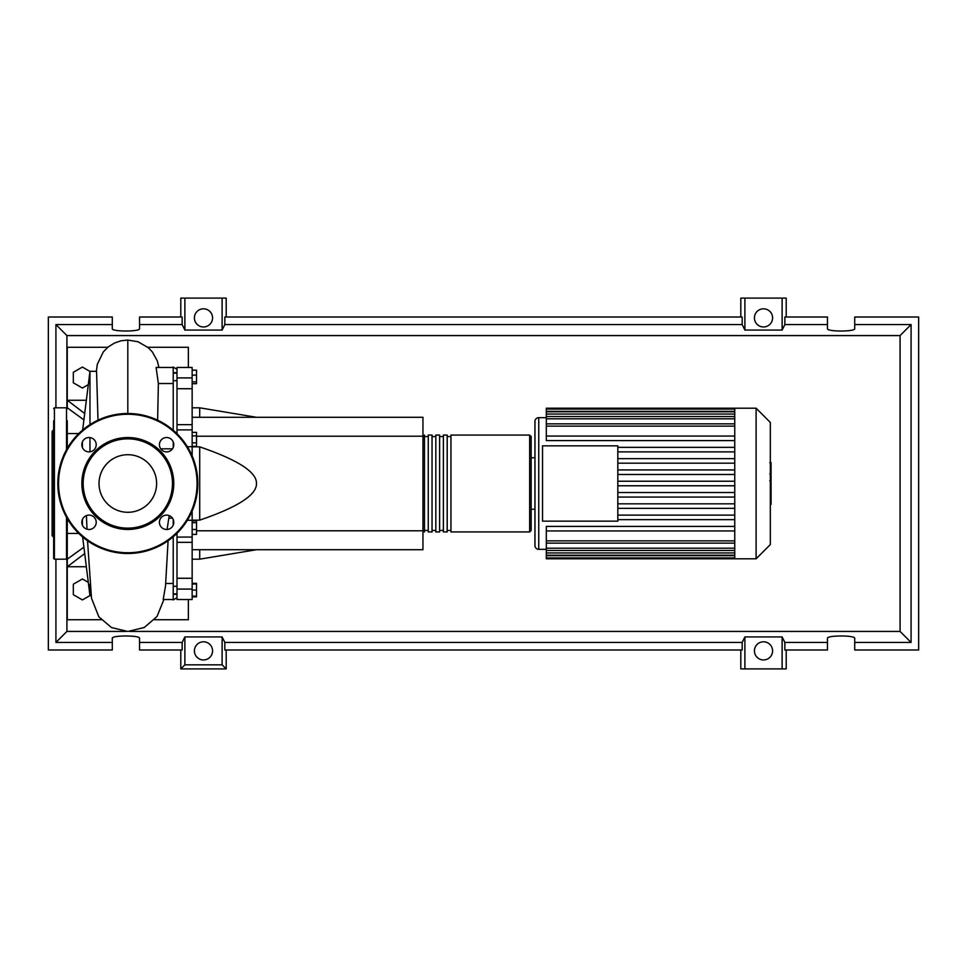 <?xml version="1.0" encoding="UTF-8"?>
<svg xmlns="http://www.w3.org/2000/svg" width="967" height="967" viewBox="0 0 967 967"><rect width="100%" height="100%" fill="white"/><g stroke="black" fill="none" stroke-linecap="round" stroke-linejoin="round"><path stroke-width="1.45" d="M173.214 372.694L176.997 372.694M173.214 594.306L176.997 594.306M192.143 417.285L422.954 417.285L422.954 436.202L196.531 436.202M422.954 436.202L422.954 549.715L192.143 549.715M422.954 530.798L196.531 530.798M192.143 520.137L199.71 520.137C237.918 507.095 256.835 494.886 256.46 483.5C256.835 472.114 237.918 459.905 199.71 446.863L192.143 446.863M199.71 549.715L199.71 559.18L192.143 559.18M199.71 446.863L199.71 520.137M192.143 407.82L199.71 407.82L199.71 417.285M192.143 370.18L196.531 370.18L196.531 383.681L192.143 383.681M192.143 381.868L196.531 381.868M192.143 375.123L196.531 375.123M192.143 435.863L196.531 435.863L196.531 432.37L192.143 432.37M192.143 446.343L196.531 446.343L196.531 435.863M192.143 442.85L196.531 442.85M192.143 529.457L196.531 529.457L196.531 520.887L192.143 520.887M192.143 522.7L196.531 522.7M192.143 534.4L196.531 534.4L196.531 529.457M192.143 596.131L196.531 596.131L196.531 583.319L192.143 583.319M192.143 590.075L196.531 590.075M192.143 584.02L196.531 584.02M192.143 596.82L196.531 596.82L196.531 596.131M192.143 424.646L176.997 424.646L176.997 429.892L192.143 429.892L192.143 367.472L176.997 367.472L176.997 388.722L192.143 388.722M176.997 424.646L176.997 388.722M192.143 578.278L176.997 578.278L176.997 599.528L192.143 599.528L192.143 511.108M192.143 455.892L192.143 429.892M176.997 578.278L176.997 542.354L192.143 542.354M176.997 537.048L176.997 542.354M192.143 537.048L176.997 537.108L176.997 533.3M176.997 433.7L176.997 429.892M422.954 530.424L424.477 531.935L424.477 435.065L422.954 436.576M529.662 435.065L450.96 435.065L450.96 531.935L529.662 531.935L531.173 530.424L531.173 436.576L529.662 435.065L529.662 531.935M531.173 483.5L531.173 530.424M447.177 483.5L447.177 435.065L443.394 435.065L443.394 531.935L447.177 531.935L447.177 483.5M439.61 483.5L439.61 435.065L435.827 435.065L435.827 531.935L439.61 531.935L439.61 483.5M432.044 483.5L432.044 435.065L428.26 435.065L428.26 531.935L432.044 531.935L432.044 483.5M770.324 422.422L770.324 544.578L756.097 558.805L756.097 408.195L770.324 422.422M756.097 408.195L734.751 408.195L734.751 558.805L546.319 558.805L546.319 526.411L734.751 526.411M538.74 549.341L538.74 417.659A3.783 3.783 0 0 0 534.956 421.443L534.956 545.557A3.783 3.783 0 0 0 538.74 549.341L546.319 549.341M542.523 521.153L542.523 445.847L617.828 445.847L617.828 521.153L542.523 521.153M734.751 451.891L617.828 451.891M734.751 458.636L617.828 458.636M734.751 463.181L617.828 463.181M734.751 469.938L617.828 469.938M734.751 474.471L617.828 474.471M734.751 481.228L617.828 481.228M734.751 485.772L617.828 485.772M734.751 492.529L617.828 492.529M734.751 497.062L617.828 497.062M734.751 503.819L617.828 503.819M734.751 508.364L617.828 508.364M734.751 436.044L546.319 436.044L546.319 409.077L734.751 409.077M734.751 408.195L546.319 408.195L546.319 409.077M734.751 530.956L546.319 530.956M734.751 519.654L617.828 519.654M734.751 515.109L617.828 515.109M546.319 436.044L546.319 440.589L734.751 440.589M734.751 447.346L617.828 447.346M771.074 462.903L771.074 473.226M771.074 463.374L770.324 463.374M770.324 474.749L771.074 474.749L771.074 480.696L770.324 480.623M771.074 477.94L770.324 477.94M770.324 485.216L771.074 485.216L771.074 481.348L770.324 481.348M771.074 485.216L771.074 504.387L770.324 504.387M771.074 501.099L770.324 501.099M771.074 500.58L770.324 500.58M771.074 496.446L770.324 496.446M771.074 493.956L770.324 493.956M771.074 492.868L770.324 492.868M771.074 489.677L770.324 489.677M78.762 533.446L67.267 533.446M78.762 433.554L67.267 433.554M91.128 595.696L89.967 595.696L82.63 536.975M89.967 595.696L89.967 584.31M89.967 451.831L89.967 437.58M89.967 424.61L89.967 371.304L82.63 430.025M82.4 441.871L82.4 447.528M82.4 519.472L82.4 525.129M89.967 371.304L96.555 371.304L98.005 420.162M176.997 597.751L173.214 599.939L172.525 599.528M89.955 595.575L82.4 599.939L73.323 594.693L73.323 584.201L82.4 578.967L88.311 582.376M88.311 384.624L82.4 388.033L73.323 382.799L73.323 372.307L82.4 367.061L89.955 371.425M172.525 367.472L173.214 367.061L176.997 369.249M168.101 540.746L165.514 586.014L163.181 599.516L173.214 599.528L173.214 583.476L165.72 583.476M173.214 583.476L173.214 536.782M172.501 518.179L169.092 518.179M160.715 448.821L172.501 448.821M157.621 420.162L158.37 383.524L173.214 383.524L173.214 367.472L156.11 367.472L158.37 383.524M173.214 430.218L173.214 383.524M173.214 447.528L173.214 441.871M167.061 529.469L169.213 515.592M173.214 525.129L173.214 519.472M84.709 553.559L67.267 566.747L67.267 559.18L83.911 547.153M86.353 566.747L67.267 566.747L67.267 619.726L101.221 619.726M84.697 413.513L67.267 400.253L67.267 407.82L83.899 419.883M107.808 347.274L67.267 347.274L67.267 400.253L86.353 400.253M147.818 347.274L188.36 347.274L188.36 367.472M188.36 599.528L188.36 619.726L154.406 619.726M67.267 518.638L67.267 558.418L66.518 559.18L54.406 559.18L53.644 558.418L53.644 420.754M66.518 449.691L66.518 407.82L54.406 407.82L54.406 559.18M53.644 429.771L52.133 431.282L52.133 535.718L53.644 537.229M67.267 539.429L67.267 532.624M53.644 532.624L53.644 539.429M53.644 499.854L53.644 501.849M67.267 420.754L67.267 448.362M81.857 483.5A45.957 45.957 0 0 0 127.813 529.457A45.957 45.957 0 0 0 173.77 483.5A45.957 45.957 0 0 0 127.813 437.543A45.957 45.957 0 0 0 81.857 483.5M172.464 483.5A44.651 44.651 0 0 1 127.813 528.151A44.651 44.651 0 0 1 83.162 483.5A44.651 44.651 0 0 1 127.813 438.849A44.651 44.651 0 0 1 172.464 483.5M57.815 483.5A69.999 69.999 0 0 1 127.813 413.501A69.999 69.999 0 0 1 197.812 483.5A69.999 69.999 0 0 1 127.813 553.499A69.999 69.999 0 0 1 57.815 483.5M96.204 522.301A7.192 7.192 0 0 0 89.012 515.109A7.192 7.192 0 0 0 81.82 522.301A7.192 7.192 0 0 0 89.012 529.481A7.192 7.192 0 0 0 96.204 522.301M96.204 444.699A7.192 7.192 0 0 0 89.012 437.519A7.192 7.192 0 0 0 81.82 444.699A7.192 7.192 0 0 0 89.012 451.891A7.192 7.192 0 0 0 96.204 444.699M173.794 444.699A7.192 7.192 0 0 0 166.614 437.519A7.192 7.192 0 0 0 159.422 444.699A7.192 7.192 0 0 0 166.614 451.891A7.192 7.192 0 0 0 173.794 444.699M173.794 522.301A7.192 7.192 0 0 0 166.614 515.109A7.192 7.192 0 0 0 159.422 522.301A7.192 7.192 0 0 0 166.614 529.481A7.192 7.192 0 0 0 173.794 522.301M156.606 483.5A28.792 28.792 0 0 0 127.813 454.708A28.792 28.792 0 0 0 99.021 483.5A28.792 28.792 0 0 0 127.813 512.292A28.792 28.792 0 0 0 156.606 483.5M212.571 650.876A9.078 9.078 0 0 1 203.493 659.953A9.078 9.078 0 0 1 194.403 650.876A9.078 9.078 0 0 1 203.493 641.798A9.078 9.078 0 0 1 212.571 650.876M772.597 650.876A9.078 9.078 0 0 1 763.507 659.953A9.078 9.078 0 0 1 754.429 650.876A9.078 9.078 0 0 1 763.507 641.798A9.078 9.078 0 0 1 772.597 650.876M212.571 317.889A9.078 9.078 0 0 1 203.493 326.967A9.078 9.078 0 0 1 194.403 317.889A9.078 9.078 0 0 1 203.493 308.811A9.078 9.078 0 0 1 212.571 317.889M772.597 317.889A9.078 9.078 0 0 1 763.507 326.967A9.078 9.078 0 0 1 754.429 317.889A9.078 9.078 0 0 1 763.507 308.811A9.078 9.078 0 0 1 772.597 317.889M827.462 642.426L784.853 642.426L784.853 649.993L827.462 649.993L827.462 638.305C826.797 635.21 855.36 635.21 854.707 638.305L854.707 649.993L918.65 649.993L918.65 317.007L854.707 317.007L854.707 328.695C855.36 331.79 826.797 331.79 827.462 328.695L827.462 317.007L784.853 317.007L784.853 324.574L827.462 324.574M180.793 317.007L180.793 298.09L184.878 298.09L184.878 330.073L182.147 324.574L182.147 317.007L139.538 317.007L139.538 328.695C140.203 331.79 111.64 331.79 112.293 328.695L112.293 317.007L48.35 317.007L48.35 649.993L112.293 649.993L112.293 638.305C111.64 635.21 140.203 635.21 139.538 638.305L139.538 649.993L182.147 649.993L182.147 642.426L139.538 642.426M786.207 317.007L786.207 298.09L782.122 298.09L782.122 330.073L744.892 330.073L742.173 324.574L742.173 317.007L224.827 317.007L224.827 324.574L222.108 330.073L222.108 298.09L226.193 298.09L226.193 317.007M740.807 317.007L740.807 298.09L744.892 298.09L744.892 330.073M786.207 649.993L786.207 668.91L740.807 668.91L740.807 649.993M226.193 649.993L226.193 668.91L180.793 668.91L180.793 649.993M854.707 324.574L911.083 324.574L911.083 642.426L854.707 642.426M139.538 324.574L182.147 324.574M112.293 642.426L55.917 642.426L55.917 559.18M55.917 407.82L55.917 324.574L112.293 324.574M782.122 298.09L744.892 298.09M784.853 324.574L782.122 330.073M222.108 330.073L184.878 330.073M222.108 298.09L184.878 298.09M182.147 642.426L184.878 636.927L222.108 636.927L224.827 642.426L224.827 649.993L742.173 649.993L742.173 642.426L744.892 636.927L744.892 668.91M744.892 636.927L782.122 636.927L782.122 668.91M782.122 636.927L784.853 642.426M911.083 642.426L900.084 631.427L129.916 631.427M125.734 631.427L66.916 631.427L66.916 559.059M55.917 642.426L66.916 631.427M742.173 642.426L224.827 642.426M224.827 324.574L742.173 324.574M226.193 668.91L222.108 664.825L184.878 664.825L180.793 668.91M184.878 636.927L184.878 664.825M222.108 636.927L222.108 664.825M911.083 324.574L900.084 335.573L900.084 631.427M66.916 407.941L66.916 335.573L900.084 335.573M55.917 324.574L66.916 335.573M192.143 377.904L176.997 377.904M187.356 520.294L192.143 520.294M192.143 446.706L187.356 446.706M176.997 589.096L192.143 589.096M734.751 411.35L546.319 411.35M734.751 426.121L546.319 426.121M734.751 414.057L546.319 414.057M734.751 418.808L546.319 418.808M734.751 555.65L546.319 555.65M734.751 540.879L546.319 540.879M734.751 552.943L546.319 552.943M734.751 548.192L546.319 548.192M771.074 473.697L770.324 473.697M771.074 471.292L770.324 471.292M771.074 467.049L770.324 467.049M771.074 483.282L770.324 483.282M771.074 485.458L770.324 485.458M127.813 413.501L127.813 340.046L137.967 341.738L148.338 347.721L152.399 351.988L157.367 361.042L158.902 367.472M66.518 517.309L66.518 559.18M197.063 483.5A69.249 69.249 0 0 0 127.813 414.251A69.249 69.249 0 0 0 58.564 483.5A69.249 69.249 0 0 0 127.813 552.749A69.249 69.249 0 0 0 197.063 483.5M176.997 586.292L173.214 586.292M176.997 380.708L173.214 380.708M256.46 549.715L199.71 559.18M256.46 417.285L199.71 407.82M176.997 373.141L173.214 373.141M176.997 593.859L173.214 593.859M428.26 530.424L424.477 530.424M435.827 530.424L432.044 530.424M443.394 530.424L439.61 530.424M450.96 530.424L447.177 530.424M450.96 436.576L447.177 436.576M443.394 436.576L439.61 436.576M435.827 436.576L432.044 436.576M428.26 436.576L424.477 436.576M531.173 457.766L534.956 457.766M538.74 417.659L546.319 417.659M546.319 423.848L734.751 423.848M546.319 411.785L734.751 411.785M546.319 416.535L734.751 416.535M734.751 557.923L546.319 557.923M734.751 543.152L546.319 543.152M734.751 555.215L546.319 555.215M734.751 550.465L546.319 550.465M531.173 509.234L534.956 509.234M734.751 558.805L756.097 558.805M769.805 462.613L771.074 462.613M769.805 473.999L771.074 473.999M769.805 480.696L771.074 480.696M163.906 599.528L157.017 616.511L144.313 627.474L127.813 631.487L111.483 627.559L98.827 616.801L91.502 598.235L87.526 540.746M86.401 515.592L87.018 529.203M96.337 371.304L97.316 364.293L103.324 351.867L108.352 346.839L114.384 343.08L120.863 340.831L127.813 340.046M54.406 407.82L53.644 408.582M66.518 407.82L67.267 408.582"/></g></svg>
